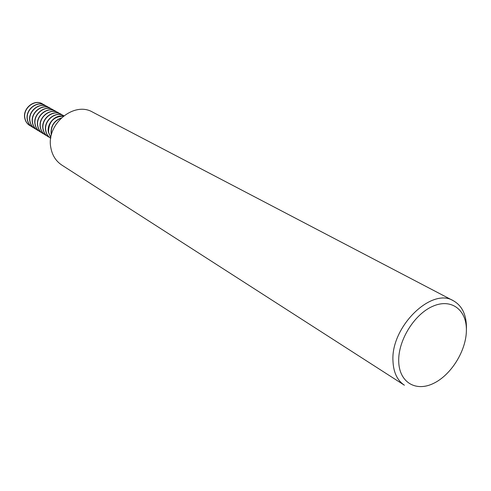 <?xml version="1.0" encoding="UTF-8"?>
<svg xmlns="http://www.w3.org/2000/svg" width="491" height="491" viewBox="0 0 491 491"><rect width="100%" height="100%" fill="white"/><g stroke="black" fill="none" stroke-linecap="round" stroke-linejoin="round"><path stroke-width="0.74" d="M453.445 300.793L92.658 112.132C73.988 100.937 45.976 124.327 50.819 147.595C52.206 155.297 55.882 161.14 61.866 165.111L404.388 385.208C397.293 380.451 393.494 372.436 392.978 361.155C390.578 327.043 431.571 286.867 453.445 300.793C461.97 305.684 466.303 314.51 466.45 327.27L466.419 328.761M398.717 361.413C399.177 382.372 415.834 392.162 433.571 383.373C451.321 374.885 466.401 350.384 466.395 330.093C466.659 309.698 451.217 298.043 432.755 306.286C414.281 314.215 397.986 340.582 398.717 361.413M61.314 117.914C54.053 120.657 50.653 125.948 51.113 133.791L51.371 135.019M61.068 118.147C54.071 121.038 50.819 126.291 51.303 133.908L51.451 134.687M63.37 116.128C55.379 114.329 46.651 123.603 48.357 132.14L50.837 137.689M63.29 116.189C53.568 116.551 48.652 121.909 48.548 132.257L50.849 137.59M63.738 115.698L63.738 115.698C55.673 110.635 43.539 120.491 45.632 130.508C46.246 133.92 47.922 136.492 50.647 138.223L50.739 138.278M63.836 115.753C55.759 110.8 43.736 120.651 45.816 130.618C46.424 133.994 48.069 136.547 50.745 138.278L50.647 138.223M61.056 114.213L60.964 114.157C52.918 109.112 40.839 118.914 42.926 128.888C43.546 132.288 45.215 134.853 47.934 136.572L48.026 136.627M62.394 115.072L61.154 114.262C53.108 109.217 41.023 119.025 43.116 128.998C43.736 132.398 45.399 134.964 48.118 136.682L49.438 137.357M58.306 112.684L58.214 112.629C50.192 107.603 38.163 117.355 40.256 127.286C40.876 130.674 42.539 133.221 45.252 134.939L45.344 134.994M59.632 113.538L58.404 112.74C50.383 107.707 38.341 117.459 40.434 127.396C41.054 130.784 42.723 133.337 45.436 135.05L46.737 135.719M55.587 111.175L55.489 111.119C47.498 106.105 35.512 115.802 37.604 125.696C38.224 129.065 39.888 131.613 42.588 133.325L42.68 133.38M56.895 112.022L55.679 111.224C47.682 106.209 35.69 115.913 37.782 125.806C38.408 129.176 40.066 131.723 42.772 133.435L44.061 134.098M52.887 109.677L52.795 109.622C44.822 104.626 32.885 114.274 34.978 124.125C35.598 127.482 37.261 130.017 39.955 131.723L40.047 131.778M54.188 110.512L52.979 109.726C45.006 104.724 33.063 114.378 35.156 124.229C35.782 127.592 37.439 130.121 40.133 131.834L41.416 132.49M50.217 108.192L50.125 108.143C42.171 103.159 30.282 112.752 32.381 122.566C33.001 125.911 34.652 128.433 37.341 130.133L37.433 130.189M51.5 109.02L50.309 108.241C42.355 103.257 30.46 112.856 32.559 122.67C33.179 126.015 34.836 128.544 37.525 130.244L38.789 130.894M47.572 106.725L47.48 106.67C39.55 101.705 27.705 111.248 29.804 121.019C30.424 124.352 32.075 126.868 34.757 128.562L34.849 128.617M48.842 107.541L47.664 106.774C39.728 101.803 27.883 111.353 29.982 121.124C30.602 124.456 32.253 126.973 34.935 128.673L36.187 129.317M44.945 105.27L44.859 105.215C36.948 100.262 25.158 109.763 27.25 119.491C27.877 122.805 29.521 125.315 32.197 127.003L32.283 127.059M46.209 106.081L45.037 105.32C37.126 100.36 25.329 109.861 27.428 119.595C28.048 122.916 29.699 125.42 32.369 127.114L33.615 127.752M42.349 103.828L42.263 103.773C34.376 98.838 22.629 108.284 24.722 117.975C25.348 121.277 26.993 123.775 29.656 125.463L29.742 125.518M43.601 104.626L42.441 103.877C34.554 98.93 22.801 108.388 24.9 118.079C25.52 121.387 27.165 123.879 29.828 125.567L31.062 126.205"/></g></svg>
